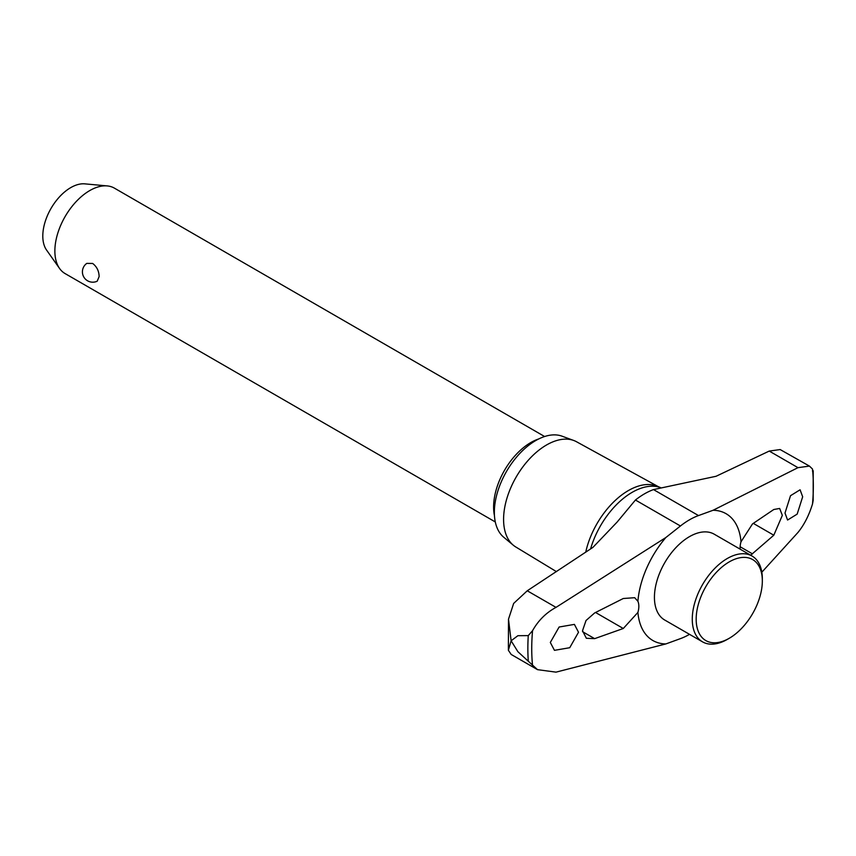 <?xml version="1.0" encoding="UTF-8"?>
<svg xmlns="http://www.w3.org/2000/svg" width="856" height="856" viewBox="0 0 856 856"><rect width="100%" height="100%" fill="white"/><g stroke="black" fill="none" stroke-linecap="round" stroke-linejoin="round"><path stroke-width="1.28" d="M590.576 548.974A63.365 36.583 120 0 1 632.21 492.307A63.365 36.583 120 0 1 660.49 487.588L657.258 486.229A62.777 36.241 120 0 0 585.718 552.238M637.913 612.415A73.22 42.276 120 0 0 665.85 643.937L556.004 672.142L537.515 669.66L517.891 651.705L511.118 640.78L517.891 635.698L528.27 635.612L532.55 630.69C538.231 620.568 546.042 612.789 556.004 607.375L665.85 537.525A73.22 42.276 120 0 0 637.913 601.308A18.415 10.636 -60 0 1 638.833 606.326A18.415 10.636 -60 0 1 637.913 612.415L623.286 628.497L594.642 638.651L586.349 638.276L582.508 630.722L586.039 620.493L594.642 612.95L623.286 598.505L634.681 597.702L637.913 601.308M813.2 470.736L813.168 500.471L812.515 503.959C809.006 515.344 804.169 524.835 797.985 532.432L761.84 572.204M740.14 549.145A18.415 10.636 -60 0 1 740.087 547.872A18.415 10.636 -60 0 1 741.007 541.784A73.22 42.276 120 0 0 713.069 510.272L797.985 467.665L809.444 466.092L780.169 449.56L769.234 451.069L716.065 476.278L653.503 489.589A70.149 40.5 120 0 0 644.472 493.848A70.149 40.5 120 0 0 635.441 500.022L617.133 522.053L592.93 547.38L527.253 590.779L513.643 603.437L508.496 619.198L511.118 640.78L508.368 650.26L511.182 654.455L537.515 669.66M658.339 486.679L576.548 441.76A60.755 35.075 120 0 0 573.755 440.487A60.755 35.075 120 0 0 528.152 460.378A60.755 35.075 120 0 0 503.585 519.389A60.755 35.075 120 0 0 513.3 545.208A60.755 35.075 120 0 0 515.793 546.984L556.475 571.648M573.755 440.487L562.06 436.185A58.625 33.844 120 0 0 518.051 455.381A58.625 33.844 120 0 0 494.351 512.316A58.625 33.844 120 0 0 503.724 537.226L513.3 545.208M741.007 541.784L752.51 523.904L773.803 509.502L779.645 508.453L782.341 515.355L773.803 535.214L750.669 555.234M578.517 632.252L569.732 647.714L554.453 650.335L550.312 642.46L559.118 627.02L574.397 624.388L578.517 632.252M784.995 513.054L790.516 495.699L800.093 489.793L802.671 496.769L797.171 514.114L787.584 520.031L784.995 513.054M729.259 638.276L727.3 639.4A49.541 28.601 -60 0 1 702.53 641.85L664.695 620.012A49.541 28.601 -60 0 1 654.433 597.327A49.541 28.601 -60 0 1 676.058 547.466A49.541 28.601 -60 0 1 714.236 534.197L752.071 556.047A49.541 28.601 -60 0 1 762.332 578.72L762.332 580.978A46.78 27.007 120 0 0 729.259 561.878A46.78 27.007 120 0 0 696.174 619.177A46.78 27.007 120 0 0 729.259 638.276A46.78 27.007 120 0 0 762.332 580.978M702.53 641.85A49.541 28.601 -60 0 1 692.269 619.177A49.541 28.601 -60 0 1 713.893 569.315A49.541 28.601 -60 0 1 752.071 556.047M494.458 515.676A52.665 30.409 -60 0 1 493.602 507.02A52.665 30.409 -60 0 1 538.766 438.935M544.619 436.528L114.404 188.138A49.327 28.473 120 0 0 107.225 185.913A49.327 28.473 120 0 0 72.332 206.018A49.327 28.473 120 0 0 54.87 250.99A49.327 28.473 120 0 0 59.567 268.474A49.327 28.473 120 0 0 65.088 273.578L495.303 521.957M99.136 276.552L97.21 281.196A10.358 10.358 0 0 1 86.777 263.391L92.651 263.455C96.803 266.633 98.964 270.999 99.136 276.552M59.567 268.474L46.566 250.07A39.558 22.834 -60 0 1 42.8 236.053A39.558 22.834 -60 0 1 56.806 199.983A39.558 22.834 -60 0 1 84.797 183.858L107.225 185.913M809.444 466.092L812.515 469.056L812.59 471.463M689.519 634.339A70.149 40.5 -60 0 1 680.434 638.63L665.85 643.937M665.85 537.525L680.434 525.991A70.149 40.5 -60 0 1 698.496 515.569L713.069 510.272M528.27 635.612A201.631 116.416 120 0 0 527.852 648.431A201.631 116.416 120 0 0 528.27 660.757M582.54 631.664L594.642 638.651M595.573 612.5L623.286 628.497M740.119 546.738L752.51 553.885M753.323 523.38L773.803 535.214M812.515 503.959A199.116 114.961 120 0 0 812.515 469.056M532.55 630.69A199.116 114.961 120 0 0 532.55 665.604M527.253 590.779L556.004 607.375M635.441 500.022L680.434 525.991M653.503 489.589L698.496 515.569M769.234 451.069L797.985 467.665M508.496 619.198L508.368 650.26"/></g></svg>
